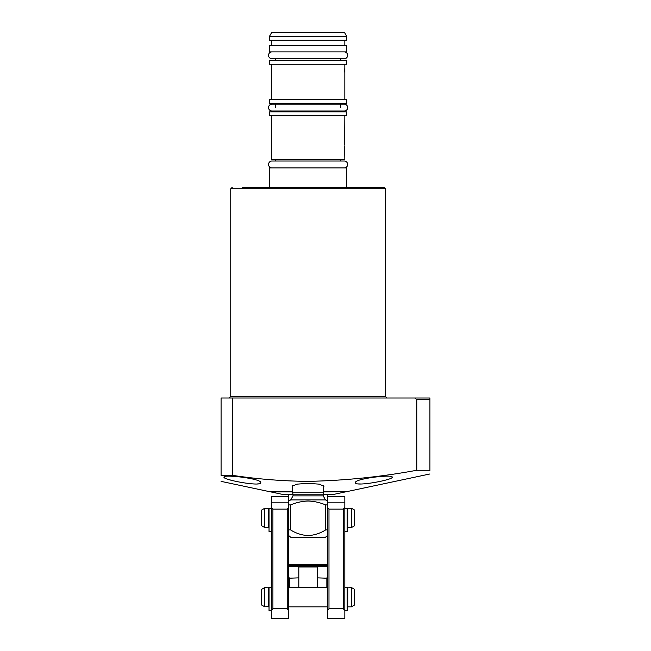 <?xml version="1.0" encoding="UTF-8"?>
<svg xmlns="http://www.w3.org/2000/svg" width="651" height="651" viewBox="0 0 651 651"><rect width="100%" height="100%" fill="white"/><g stroke="black" fill="none" stroke-linecap="round" stroke-linejoin="round"><path stroke-width="0.98" d="M392.211 477.167C393.171 474.034 354.087 478.754 355.47 482.635C354.535 487.054 393.481 479.803 392.211 477.167M390.787 478.314L390.291 478.534M360.971 484.002L358.579 483.913M429.92 473.969L346.967 491.603L323.563 491.603M429.92 470.933L429.92 470.266C429.92 475.157 429.92 475.157 429.92 470.266L416.778 470.266L416.778 399.559L414.793 398.013L232.684 398.013L232.684 475.385C257.78 479.144 282.916 481.138 308.094 481.366C344.558 480.633 380.786 476.931 416.778 470.266M292.625 487.021L292.242 486.289L296.832 484.157L308.094 483.343L319.356 484.157L323.954 486.289L323.563 487.021M385.441 188.79L385.441 396.467L230.747 396.467L230.747 188.79L385.441 188.79L383.895 187.244L242.351 187.244M223.985 477.167C222.756 479.811 261.645 487.054 260.725 482.635C262.109 478.762 223.041 474.034 223.985 477.167M323.563 485.589L323.181 494.207L293.015 494.207L293.015 495.883L290.696 499.903L288.759 501.018M323.563 492.758L292.625 492.758L293.015 494.207M327.437 535.61L325.5 537.238L290.696 537.238L288.759 535.61M290.558 529.922L290.558 504.924C296.197 502.531 302.048 501.221 308.094 501.018C314.173 501.229 320.015 502.531 325.63 504.924L325.63 529.922C320.243 533.324 314.4 535.228 308.094 535.61C301.795 535.22 295.953 533.324 290.558 529.922L288.759 529.922M290.558 504.924L288.759 504.924M327.437 504.924L325.63 504.924M327.437 529.922L325.63 529.922M258.325 483.831L257.601 483.913M252.262 483.896L249.423 483.644M237.688 481.756L236.297 481.455M232.187 480.495L229.347 479.714M225.441 478.33L224.335 477.696M232.684 398.013L221.08 398.013L221.08 475.385C221.08 483.188 221.08 483.188 221.08 475.385L232.684 475.385M416.778 399.559L429.92 399.559L429.92 398.013L429.92 470.266M429.92 398.013L414.793 398.013M292.625 491.603L269.229 491.603L221.08 481.366M293.015 494.695L283.926 494.695L270.775 491.904L292.625 491.904M323.563 491.904L345.421 491.603M323.181 494.695L332.27 494.695L345.421 491.904M327.437 494.695L327.437 496.623L344.835 496.623L344.835 610.329L343.289 608.783L343.289 509.082L344.835 507.536M288.759 494.695L288.759 610.329L287.213 608.783L287.213 509.082L288.759 507.536M289.125 565.67L288.759 564.311L327.437 564.311L327.071 565.67A0.773 0.773 0 0 1 326.322 566.24L289.874 566.24A0.773 0.773 0 0 1 289.125 565.67L327.071 565.67M317.379 587.511L317.379 567.013L298.817 567.013L298.817 566.24L298.817 587.511M317.379 567.013L317.379 566.24M298.817 577.844L288.954 578.226M327.241 578.226L317.379 577.844M264.786 527.57L261.686 525.78L261.686 510.018L264.786 508.228L268.847 508.618L268.847 527.18L264.786 527.57L264.786 508.228M269.034 524.055A0.773 0.773 0 0 0 268.847 524.568L268.847 511.23A0.773 0.773 0 0 0 269.034 511.743M347.154 511.743A0.773 0.773 0 0 0 347.349 511.23L347.349 524.568A0.773 0.773 0 0 0 347.154 524.055M347.74 527.57L347.349 508.618L351.41 508.228L354.502 510.018L354.502 525.78L351.41 527.57L347.74 527.57L347.74 508.228M351.41 527.57L351.41 508.228M264.786 606.846L261.686 605.064L261.686 589.301L264.786 587.511L268.847 587.902L268.847 606.463L264.786 606.846L264.786 587.511M268.847 590.506L268.847 603.851L268.847 590.506A0.773 0.773 0 0 0 269.034 591.018M268.847 603.851A0.773 0.773 0 0 1 269.034 603.339M327.437 606.846L288.759 606.846M327.437 587.511L288.759 587.511M347.154 591.018A0.773 0.773 0 0 0 347.349 590.506M347.154 603.339A0.773 0.773 0 0 1 347.349 603.851M347.74 606.846L347.349 587.902L351.41 587.511L354.502 589.301L354.502 605.064L351.41 606.846L347.74 606.846L347.74 587.511M351.41 606.846L351.41 587.511M268.847 606.463L268.847 587.902M288.759 610.329L288.759 618.45L271.361 618.45L271.361 496.623L288.759 496.623M271.361 507.536L272.907 509.082L287.213 509.082M272.907 509.082L272.907 608.783L287.213 608.783M272.907 608.783L271.361 610.329M344.835 610.329L344.835 618.45L327.437 618.45L327.437 496.623M327.437 507.536L328.983 509.082L343.289 509.082M328.983 509.082L328.983 608.783L343.289 608.783M328.983 608.783L327.437 610.329M344.835 610.719L347.154 610.719L347.154 587.511L344.835 587.511M271.361 587.674L269.034 587.674L271.361 587.511M269.034 587.674L269.034 610.719L271.361 610.719M344.835 531.436L347.154 531.436L347.154 508.236L344.835 508.236M327.437 577.844L327.241 587.511M271.361 508.39L269.034 508.39L271.361 508.236M269.034 508.39L269.034 531.436L271.361 531.436M288.954 587.511L288.954 578.007M344.835 64.262L344.835 99.457M344.664 144.408L344.835 115.699M344.81 142.292L344.664 144.376M271.654 32.55L344.534 32.55L346.771 36.415L269.424 36.415L271.654 32.55M269.424 36.415L269.424 40.281L346.771 40.281L346.771 36.415M344.835 45.505L344.835 40.281M271.361 45.505L271.361 40.281M269.424 51.885L346.771 51.885L346.771 45.505L269.424 45.505L269.424 51.885M340.774 60.397L340.774 58.769M275.422 60.397L275.422 58.769M269.424 64.262L346.771 64.262L346.771 60.397L269.424 60.397L269.424 64.262M269.424 103.322L346.771 103.322L346.771 99.457L269.424 99.457L269.424 103.322M340.774 111.834L340.774 111.02M340.774 107.578L340.774 103.322M275.422 111.834L275.422 111.02M275.422 107.578L275.422 103.322M269.424 115.699L346.771 115.699L346.771 111.834L269.424 111.834L269.424 115.699M271.361 115.699L271.361 159.397L344.835 159.397L344.631 145.865M340.774 161.025L340.774 159.397M275.422 161.025L275.422 159.397M346.771 187.244L346.771 167.909L269.424 167.909L269.424 187.244M271.361 99.457L271.361 64.262M344.81 72.473L344.664 70.389M344.664 70.357L344.631 68.9M344.216 167.909A3.442 3.442 0 0 0 347.658 164.467A3.442 3.442 0 0 0 344.216 161.025L271.98 161.025A3.442 3.442 0 0 0 268.537 164.467A3.442 3.442 0 0 0 271.98 167.909M268.537 107.578A3.442 3.442 0 0 0 271.98 111.02L344.216 111.02A3.442 3.442 0 0 0 347.658 107.578A3.442 3.442 0 0 0 344.216 104.136L271.98 104.136A3.442 3.442 0 0 0 268.537 107.578M271.98 51.885A3.442 3.442 0 0 0 268.537 55.327A3.442 3.442 0 0 0 271.98 58.769L344.216 58.769A3.442 3.442 0 0 0 347.658 55.327A3.442 3.442 0 0 0 344.216 51.885M323.181 494.207L323.181 495.883L293.015 495.883M323.181 495.883L325.5 499.903L290.696 499.903M326.851 587.511L326.851 577.844M289.337 587.511L289.337 577.844M268.456 527.57L268.456 508.228M268.456 606.846L268.456 587.511M271.361 502.857L288.759 502.857M327.437 502.857L344.835 502.857M344.835 587.674L347.154 587.674M344.835 508.39L347.154 508.39M230.747 396.467L229.201 398.013M292.625 485.589L292.625 492.758M325.5 499.903L327.437 501.018M385.441 396.467L386.987 398.013M230.747 188.79L232.301 187.244"/></g></svg>
